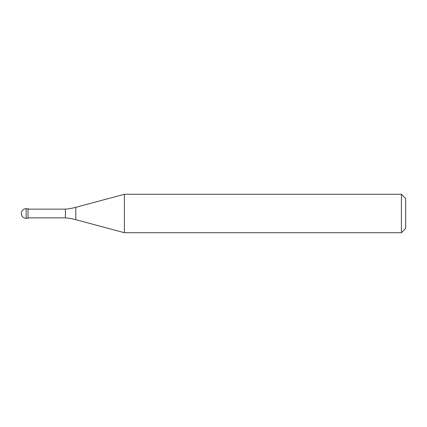 <?xml version="1.0" encoding="UTF-8"?>
<svg xmlns="http://www.w3.org/2000/svg" width="427" height="427" viewBox="0 0 427 427"><rect width="100%" height="100%" fill="white"/><g stroke="black" fill="none" stroke-linecap="round" stroke-linejoin="round"><path stroke-width="0.64" d="M21.35 213.5A4.804 4.804 0 0 1 26.154 208.696A4.804 4.804 0 0 0 21.35 213.5A4.804 4.804 0 0 0 26.154 218.304L28.006 218.304L28.006 208.696L26.154 208.696L28.006 208.696M28.006 217.855L65.4 217.855A60.522 60.522 0 0 1 75.792 219.691L124.406 232.715L401.412 232.715L405.65 228.477L405.65 198.523L401.412 194.285L401.412 232.715M28.006 209.145L65.4 209.145L65.4 217.855M65.4 209.145A60.522 60.522 0 0 0 75.792 207.308L124.406 194.285L124.406 232.715M124.406 194.285L401.412 194.285M26.154 208.696L26.154 218.304M75.792 207.308L75.792 219.691"/></g></svg>
